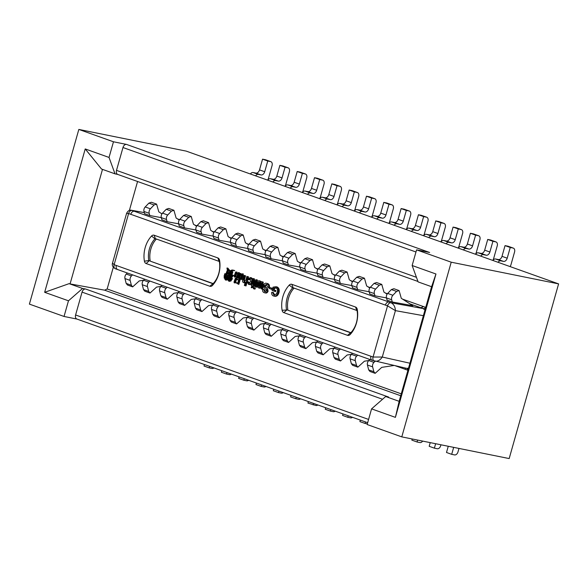 <?xml version="1.0" encoding="UTF-8"?>
<svg xmlns="http://www.w3.org/2000/svg" width="588" height="588" viewBox="0 0 588 588"><rect width="100%" height="100%" fill="white"/><g stroke="black" fill="none" stroke-linecap="round" stroke-linejoin="round"><path stroke-width="0.88" d="M317.865 404.963A3.638 2.477 -70.4 0 1 315.999 405.514L307.943 403.081L308.369 401.575M313.139 404.934L313.558 403.427M451.216 262.197L401.788 436.884L509.171 458.566L558.6 283.886L451.216 262.197L416.576 249.849L429.63 252.487L126.523 144.42A3.763 2.565 -70.4 0 0 122.973 147.522L116.505 170.38A3.763 2.565 -70.4 0 0 117.769 174.438L417.958 281.461M558.6 283.886L186.212 151.116L78.829 129.433L29.4 304.114L64.041 316.462L76.969 319.071M401.788 436.884L367.147 424.529L371.572 408.866L385.684 396.532L388.675 397.076L85.576 289.009L82.577 288.465L68.473 300.799L44.659 292.31L85.223 148.948L109.037 157.444L115.013 173.835L101.526 169.028L85.223 148.948M64.041 316.462L68.473 300.799M78.829 129.433L113.469 141.781L109.037 157.444M82.577 288.465L69.09 283.651L70.075 283.923L102.496 169.366M69.09 283.651L44.659 292.31M70.075 283.923L104.613 290.171L107.156 288.98L113.293 267.283M129.382 210.438L137.57 181.494M431.577 286.701L399.164 401.259L395.393 417.362L435.958 274.001L431.607 286.716L418.119 281.902L412.144 265.511L416.576 249.849M117.872 174.467L115.013 173.835M113.469 141.781L126.523 144.42M406.205 229.555A6.152 4.189 109.6 0 0 407.102 227.468L410.63 214.987A3.638 2.477 109.6 0 0 409.41 211.063A3.638 2.477 109.6 0 0 409.175 210.996L406.315 210.423L403.28 221.139A3.888 2.646 -70.4 0 1 399.612 224.351L396.863 223.793A3.638 2.477 109.6 0 0 394.151 225.255M404.434 209.306A3.638 2.477 109.6 0 0 404.213 209.21A3.638 2.477 109.6 0 0 403.978 209.144L401.119 208.571L406.315 210.423M401.119 208.571L398.083 219.287A3.888 2.646 -70.4 0 1 394.416 222.499L391.667 221.941A3.638 2.477 109.6 0 0 388.955 223.403M319.607 198.678A6.152 4.189 109.6 0 0 320.497 196.59L324.032 184.11A3.638 2.477 109.6 0 0 322.812 180.185A3.638 2.477 109.6 0 0 322.577 180.119L319.71 179.546L316.675 190.262A3.888 2.646 -70.4 0 1 313.007 193.474L310.258 192.915A3.638 2.477 109.6 0 0 307.546 194.378M317.836 178.429A3.638 2.477 109.6 0 0 317.616 178.333A3.638 2.477 109.6 0 0 317.38 178.267L314.514 177.694L319.71 179.546M314.514 177.694L311.478 188.41A3.888 2.646 -70.4 0 1 307.811 191.622L305.062 191.063A3.638 2.477 109.6 0 0 302.35 192.526M492.81 260.433A6.152 4.189 109.6 0 0 493.7 258.345L497.227 245.865A3.638 2.477 109.6 0 0 496.015 241.94A3.638 2.477 109.6 0 0 495.78 241.874L492.913 241.293L489.877 252.017A3.888 2.646 -70.4 0 1 486.21 255.229L483.461 254.67A3.638 2.477 109.6 0 0 480.749 256.133M491.039 240.183A3.638 2.477 109.6 0 0 490.818 240.088A3.638 2.477 109.6 0 0 490.583 240.022L487.717 239.441L492.913 241.293M487.717 239.441L484.681 250.165A3.888 2.646 -70.4 0 1 481.013 253.377L478.264 252.818A3.638 2.477 109.6 0 0 475.552 254.281M354.248 211.033A6.152 4.189 109.6 0 0 355.137 208.938L358.673 196.458A3.638 2.477 109.6 0 0 357.453 192.541A3.638 2.477 109.6 0 0 357.217 192.474L354.351 191.894L351.315 202.617A3.888 2.646 -70.4 0 1 347.648 205.822L344.899 205.271A3.638 2.477 109.6 0 0 342.187 206.726M352.477 190.784A3.638 2.477 109.6 0 0 352.256 190.681A3.638 2.477 109.6 0 0 352.021 190.622L349.154 190.042L354.351 191.894M349.154 190.042L346.119 200.765A3.888 2.646 -70.4 0 1 342.451 203.97L339.702 203.411A3.638 2.477 109.6 0 0 336.99 204.874M423.529 235.729A6.152 4.189 109.6 0 0 424.418 233.642L427.954 221.161A3.638 2.477 109.6 0 0 426.734 217.237A3.638 2.477 109.6 0 0 426.498 217.17L423.632 216.597L420.596 227.313A3.888 2.646 -70.4 0 1 416.929 230.525L414.18 229.967A3.638 2.477 109.6 0 0 411.468 231.429M421.758 215.487A3.638 2.477 109.6 0 0 421.537 215.384A3.638 2.477 109.6 0 0 421.302 215.318L418.435 214.745L423.632 216.597M418.435 214.745L415.4 225.461A3.888 2.646 -70.4 0 1 411.732 228.673L408.983 228.115A3.638 2.477 109.6 0 0 406.271 229.577M440.846 241.903A6.152 4.189 109.6 0 0 441.742 239.816L445.27 227.335A3.638 2.477 109.6 0 0 444.05 223.411A3.638 2.477 109.6 0 0 443.815 223.352L440.956 222.771L437.92 233.495A3.888 2.646 -70.4 0 1 434.253 236.699L431.504 236.141A3.638 2.477 109.6 0 0 428.792 237.603M439.074 221.661A3.638 2.477 109.6 0 0 438.854 221.558A3.638 2.477 109.6 0 0 438.619 221.5L435.759 220.919L440.956 222.771M435.759 220.919L432.724 231.643A3.888 2.646 -70.4 0 1 429.056 234.847L426.307 234.289A3.638 2.477 109.6 0 0 423.595 235.751M284.967 186.33A6.152 4.189 109.6 0 0 285.856 184.235L289.392 171.755A3.638 2.477 109.6 0 0 288.171 167.837A3.638 2.477 109.6 0 0 287.936 167.771L285.07 167.19L282.034 177.914A3.888 2.646 -70.4 0 1 278.367 181.119L275.618 180.567A3.638 2.477 109.6 0 0 272.906 182.03M283.195 166.081A3.638 2.477 109.6 0 0 282.975 165.985A3.638 2.477 109.6 0 0 282.74 165.919L279.873 165.338L285.07 167.19M279.873 165.338L276.838 176.062A3.888 2.646 -70.4 0 1 273.17 179.267L270.421 178.715A3.638 2.477 109.6 0 0 267.709 180.178M388.889 223.381A6.152 4.189 109.6 0 0 389.778 221.294L393.313 208.814A3.638 2.477 109.6 0 0 392.093 204.889A3.638 2.477 109.6 0 0 391.858 204.822L388.991 204.242L385.956 214.965A3.888 2.646 -70.4 0 1 382.288 218.17L379.539 217.619A3.638 2.477 109.6 0 0 376.827 219.081M387.117 203.132A3.638 2.477 109.6 0 0 386.897 203.036A3.638 2.477 109.6 0 0 386.661 202.97L383.795 202.39L388.991 204.242M383.795 202.39L380.759 213.113A3.888 2.646 -70.4 0 1 377.092 216.318L374.343 215.767A3.638 2.477 109.6 0 0 371.631 217.229M458.17 248.085A6.152 4.189 109.6 0 0 459.059 245.99L462.594 233.509A3.638 2.477 109.6 0 0 461.374 229.592A3.638 2.477 109.6 0 0 461.139 229.526L458.272 228.945L455.237 239.669A3.888 2.646 -70.4 0 1 451.569 242.873L448.82 242.322A3.638 2.477 109.6 0 0 446.108 243.785M456.398 227.835A3.638 2.477 109.6 0 0 456.178 227.74A3.638 2.477 109.6 0 0 455.943 227.674L453.076 227.093L458.272 228.945M453.076 227.093L450.04 237.817A3.888 2.646 -70.4 0 1 446.373 241.021L443.624 240.47A3.638 2.477 109.6 0 0 440.912 241.933M302.283 192.504A6.152 4.189 109.6 0 0 303.18 190.416L306.708 177.936A3.638 2.477 109.6 0 0 305.488 174.011A3.638 2.477 109.6 0 0 305.253 173.945L302.394 173.364L299.358 184.088A3.888 2.646 -70.4 0 1 295.69 187.3L292.942 186.741A3.638 2.477 109.6 0 0 290.229 188.204M300.512 172.255A3.638 2.477 109.6 0 0 300.292 172.159A3.638 2.477 109.6 0 0 300.056 172.093L297.197 171.512L302.394 173.364M297.197 171.512L294.162 182.236A3.888 2.646 -70.4 0 1 290.494 185.448L287.745 184.889A3.638 2.477 109.6 0 0 285.033 186.352M336.924 204.852A6.152 4.189 109.6 0 0 337.821 202.764L341.349 190.284A3.638 2.477 109.6 0 0 340.129 186.359A3.638 2.477 109.6 0 0 339.893 186.3L337.034 185.72L333.999 196.443A3.888 2.646 -70.4 0 1 330.331 199.648L327.582 199.089A3.638 2.477 109.6 0 0 324.87 200.552M335.153 184.61A3.638 2.477 109.6 0 0 334.932 184.507A3.638 2.477 109.6 0 0 334.697 184.441L331.838 183.868L337.034 185.72M331.838 183.868L328.802 194.591A3.888 2.646 -70.4 0 1 325.135 197.796L322.386 197.237A3.638 2.477 109.6 0 0 319.674 198.7M267.65 180.156A6.152 4.189 109.6 0 0 268.54 178.061L272.068 165.581A3.638 2.477 109.6 0 0 270.847 161.663A3.638 2.477 109.6 0 0 270.612 161.597L267.753 161.016L264.718 171.74A3.888 2.646 -70.4 0 1 261.05 174.945L258.301 174.393A3.638 2.477 109.6 0 0 255.589 175.856M265.872 159.907A3.638 2.477 109.6 0 0 265.651 159.811A3.638 2.477 109.6 0 0 265.416 159.745L262.557 159.164L267.753 161.016M262.557 159.164L259.521 169.888A3.888 2.646 -70.4 0 1 255.854 173.093L253.105 172.541A3.638 2.477 109.6 0 0 250.392 174.004M371.565 217.207A6.152 4.189 109.6 0 0 372.461 215.112L375.989 202.632A3.638 2.477 109.6 0 0 374.769 198.715A3.638 2.477 109.6 0 0 374.534 198.648L371.675 198.068L368.639 208.791A3.888 2.646 -70.4 0 1 364.972 211.996L362.223 211.445A3.638 2.477 109.6 0 0 359.511 212.907M369.793 196.958A3.638 2.477 109.6 0 0 369.573 196.862A3.638 2.477 109.6 0 0 369.337 196.796L366.478 196.216L371.675 198.068M366.478 196.216L363.443 206.939A3.888 2.646 -70.4 0 1 359.775 210.144L357.026 209.593A3.638 2.477 109.6 0 0 354.314 211.055M510.127 266.607A6.152 4.189 109.6 0 0 511.023 264.519L514.551 252.039A3.638 2.477 109.6 0 0 513.331 248.114A3.638 2.477 109.6 0 0 513.096 248.048L510.237 247.474L507.201 258.191A3.888 2.646 -70.4 0 1 503.534 261.403L500.778 260.844A3.638 2.477 109.6 0 0 498.065 262.307M508.355 246.357A3.638 2.477 109.6 0 0 508.135 246.262A3.638 2.477 109.6 0 0 507.9 246.196L505.041 245.622L510.237 247.474M505.041 245.622L502.005 256.339A3.888 2.646 -70.4 0 1 498.337 259.551L495.588 258.992A3.638 2.477 109.6 0 0 492.876 260.455M475.486 254.259A6.152 4.189 109.6 0 0 476.383 252.164L479.911 239.684A3.638 2.477 109.6 0 0 478.691 235.766A3.638 2.477 109.6 0 0 478.456 235.7L475.596 235.119L472.561 245.843A3.888 2.646 -70.4 0 1 468.893 249.047L466.144 248.496A3.638 2.477 109.6 0 0 463.425 249.959M473.715 234.009A3.638 2.477 109.6 0 0 473.494 233.914A3.638 2.477 109.6 0 0 473.259 233.848L470.4 233.267L475.596 235.119M470.4 233.267L467.364 243.991A3.888 2.646 -70.4 0 1 463.697 247.195L460.948 246.644A3.638 2.477 109.6 0 0 458.236 248.107M395.393 417.362L371.572 408.866M435.958 274.001L412.144 265.511M77.094 319.1A3.763 2.565 -70.4 0 1 76.852 319.034A3.763 2.565 -70.4 0 1 75.595 314.977L82.055 292.118A3.763 2.565 -70.4 0 1 85.576 289.009M104.613 290.171L400.722 395.746M399.171 401.339L385.684 396.532M401.259 393.835L107.156 288.98M395.54 365.854L407.925 370.278M425.719 307.384L402.596 299.145M387.418 293.735L385.272 292.971M370.095 287.561L367.956 286.797M352.778 281.387L350.632 280.623M335.454 275.206L333.315 274.449M318.137 269.032L315.991 268.268M300.813 262.858L298.675 262.094M283.497 256.684L281.351 255.92M266.173 250.51L264.034 249.746M248.856 244.329L246.71 243.572M231.532 238.155L229.394 237.39M214.216 231.981L212.07 231.216M196.892 225.807L194.753 225.042M179.575 219.633L177.429 218.868M112.514 263.093L114.131 264.703L128.603 213.54L126.567 213.437L112.514 263.093C112.484 263.181 111.11 266.386 115.388 268.76A3.763 2.565 -70.4 0 0 115.593 268.819M409.932 303.864L423.103 308.546L391.057 302.746L131.609 210.291C129.566 209.747 127.883 210.791 126.567 213.437M248.555 244.755L245.402 242.726L243.197 234.994L238 233.142L235.509 233.987L231.804 237.839A3.638 2.477 109.6 0 0 230.592 242.344L231.238 244.579L236.435 246.431L247.908 248.504L248.555 250.753L253.751 252.605L265.225 254.678M161.957 213.878L158.804 211.849L156.599 204.117L151.403 202.265L148.904 203.11L145.207 206.961A3.638 2.477 109.6 0 0 143.987 211.467L144.633 213.701L149.83 215.553L161.303 217.626L161.957 219.875L167.154 221.727L178.627 223.8L179.274 226.049L184.47 227.901L195.944 229.981L196.598 232.223L201.794 234.075L213.268 236.156L213.914 238.397L219.111 240.249L230.584 242.329M399.083 290.568L393.886 288.715L391.387 289.561L387.69 293.419A3.638 2.477 109.6 0 0 386.47 297.925L387.117 300.152L392.314 302.004L412.82 305.716L401.288 298.307L399.083 290.568L396.584 291.42L392.887 295.272A3.638 2.477 109.6 0 0 391.667 299.777L392.314 302.004M387.117 294.154L383.964 292.133L381.759 284.394L376.563 282.541L374.071 283.387L370.366 287.245A3.638 2.477 109.6 0 0 369.154 291.751L369.801 293.978L374.997 295.83L386.47 297.91M369.801 287.98L366.647 285.952L364.442 278.22L359.246 276.367L356.747 277.213L353.05 281.071A3.638 2.477 109.6 0 0 351.83 285.57L352.477 287.804L357.673 289.656L369.146 291.729M352.477 281.806L349.323 279.778L347.118 272.046L341.922 270.193L339.43 271.039L335.726 274.89A3.638 2.477 109.6 0 0 334.513 279.396L335.16 281.63L340.356 283.482L351.83 285.555M335.16 275.632L332.007 273.604L329.802 265.872L324.605 264.019L322.106 264.865L318.409 268.716A3.638 2.477 109.6 0 0 317.189 273.222L317.836 275.449L323.032 277.301L334.506 279.381M317.836 269.458L314.683 267.43L312.478 259.698L307.281 257.838L304.79 258.691L301.085 262.542A3.638 2.477 109.6 0 0 299.873 267.048L300.519 269.275L305.716 271.127L317.189 273.207M300.519 263.277L297.366 261.256L295.161 253.516L289.965 251.664L287.466 252.509L283.769 256.368A3.638 2.477 109.6 0 0 282.549 260.874L283.195 263.101L288.392 264.953L299.865 267.033M283.195 257.103L280.042 255.074L277.837 247.342L272.641 245.49L270.149 246.335L266.445 250.194A3.638 2.477 109.6 0 0 265.232 254.7L265.879 256.927L271.075 258.779L282.549 260.851M425.631 307.348A3.763 2.565 -70.4 0 1 423.103 308.546L424.97 310.052M372.16 360.312L406.609 368.331L408.513 368.206M144.325 212.636L132.116 210.43A3.763 2.565 -70.4 0 0 128.603 213.54L387.543 305.863L373.064 357.026L114.131 264.703A3.763 2.565 -70.4 0 0 115.373 268.753M227.865 268.15L227.012 267.981L227.865 268.15L230.334 271.156M234.222 270.414L234.649 270.678C232.539 270.149 231.011 271.2 230.055 273.824L229.21 273.655C230.165 271.031 231.701 269.98 233.811 270.509L234.23 270.414M227.629 273.824L226.542 273.92L226.88 273.552L230.952 275.434L232.01 271.671L232.855 271.84L231.79 275.603M230.687 274.456L227.769 273.42L228.563 270.612M225.447 278.337L224.359 278.352L225.498 278.161L224.903 279.322L225.483 279.998L225.917 278.315L226.725 278.602L226.064 279.175L226.498 279.815L227.732 277.779L226.88 278.33L226.005 278.021L226.299 276.97L227.916 277.551L227.1 276.882L229.004 274.522L226.645 276.72L226.042 276.507L226.512 274.861L226.174 274.001L225.167 273.648L226.101 273.846L225.351 274.17M225.616 277.749L224.109 277.345L224.359 278.352M225.623 276.676L224.337 276.808L224.91 276.419L225.888 276.772L225.579 277.867L224.109 277.345M225.66 276.235L224.043 275.794L224.337 276.808M226.277 274.449L225.483 275.618L224.645 275.449L225.821 274.412L225.623 276.353L224.043 275.794M227.211 275.537L227.012 274.17L225.263 273.677L224.513 274.001L224.645 275.449M228.46 275.897L229.812 274.603M228.284 276.198L227.96 276.992M227.372 276.933L228.644 277.33M226.983 278.242L227.108 277.257M228.431 278.139L228.034 278.705M227.857 278.984L227.343 279.984L226.498 279.815M226.431 279.712L226.321 280.175L225.483 279.998M230.878 276.11L230.033 275.934L229.849 275.228L230.687 275.397L230.555 276.691M231.371 278.271L233.502 275.302L232.657 275.133L229.981 277.911L229.379 277.698L230.033 275.934M230.474 278.08L232.304 278.447L232.51 278.947L230.474 278.08L232.657 275.133M230.393 279.454L230.511 278.367M228.761 279.748L228.026 279.601L228.872 279.366L228.225 280.549L228.85 281.204L229.291 279.513L230.099 279.807L229.533 280.3L230.004 280.954L230.849 281.123L232.069 279.138L229.371 279.219L229.702 278.08L231.665 278.778M229.849 280.741L229.695 281.373L228.85 281.204M228.989 278.955L227.762 278.646L228.026 279.601M229.195 278.212L228.262 278.102L229.261 277.977L228.952 279.072L227.762 278.646M228.997 277.426L227.975 277.191L228.262 278.102M229.313 276.301L228.078 276.154L229.371 276.081L228.96 277.543L227.975 277.191M241.617 274.912L240.705 274.589L240.992 273.56L239.529 273.545L238.111 277.602L238.478 278.484L238.897 278.095L240.955 279.315L242.506 273.832L241.889 273.942L241.58 275.03L239.86 274.42L240.154 273.391M240.955 279.315L241.786 279.469L243.336 274.001L242.506 273.832M239.639 278.359L238.478 278.484M238.706 279.741L236.596 278.991L236.802 278.256L235.354 278.19L233.98 282.078L234.362 282.916L234.788 282.497L237.603 283.497L238.037 284.136L239.448 279.168L238.669 279.859L235.751 278.822L235.964 278.087M239.448 279.168L240.286 279.337L238.882 284.305L238.037 284.136M235.538 282.762L234.362 282.916M237.75 273.538L236.736 273.17L237.037 272.097L235.59 272.031L234.127 276.235L234.509 277.066L234.928 276.676L236.685 277.308L237.074 277.984L238.596 272.597L237.986 272.707L237.721 273.655L235.891 273.001L236.2 271.928M238.596 272.597L239.441 272.766L237.919 278.153L237.074 277.984M235.67 276.941L234.509 277.066M244.939 281.836L244.424 279.925L245.586 275.816L243.91 275.353L242.734 279.513C242.227 281.093 242.521 282.137 243.616 282.644L245.284 282.159L244.351 285.459L246.027 285.922L247.144 281.983M247.247 281.63L247.893 279.344M248.107 278.565L248.584 276.889L246.909 276.419L245.909 279.962L244.101 281.667L243.586 279.748L244.748 275.647L243.91 275.353M245.078 282.887L244.461 282.813M250.731 277.602L251.23 277.705C252.605 278.418 252.994 279.807 252.406 281.858C251.84 283.938 250.804 284.827 249.297 284.541M249.591 283.497L248.886 281.968L247.18 281.615L248.459 284.371L249.584 284.614M250.966 278.756L249.393 279.851L248.555 279.682L250.128 278.587L250.723 281.417L248.746 283.328L248.048 281.799L247.18 281.615M252.913 278.543L254.369 278.822L253.751 278.712L254.369 278.822L254.891 281.174L253.84 284.879L252.994 284.71L254.045 281.005L253.524 278.653L252.913 278.543L253.222 280.667L252.164 284.416L251.414 284.151L251.12 285.187L251.87 285.459L251.23 287.723L252.245 287.363L252.7 285.753L253.288 285.959L253.582 284.923L252.994 284.71M251.23 287.723L253.09 287.532L253.524 286.011M255.92 285.952L257.581 280.094L255.905 279.623L254.038 286.231L254.869 286.525L256.736 279.925L255.905 279.623M254.178 288.958L255.023 289.127L255.346 287.973L253.678 287.503L253.347 288.664L254.178 288.958L254.508 287.804L253.678 287.503M263.218 282.1L261.484 281.615L263.218 282.1L262.829 289.208M261.351 285.511L260.006 288.23L259.168 288.061L261.564 283.159L261.123 288.759L261.991 289.068L262.373 281.931M258.61 284.577L257.206 287.231L256.361 287.062L258.845 282.343L258.301 287.752L259.168 288.061M260.278 284.1L260.58 281.16L258.764 280.645L255.493 286.746L256.361 287.062M267.29 284.577L265.364 285.628L265.71 287.091L267.687 288.899L268.099 291.192C267.408 292.802 266.423 293.361 265.144 292.868M265.401 291.81L264.402 289.671L261.991 289.068M267.547 283.519L266.335 283.247L267.547 283.519C269.172 284.077 269.774 285.481 269.348 287.738M271.509 289.274L272.354 289.443L272.648 288.399L269.392 287.37L269.091 288.414L271.509 289.274L271.803 288.23L269.392 287.37M276.948 286.87C278.984 287.782 279.66 289.708 278.962 292.64L278.117 292.471C278.815 289.539 278.146 287.613 276.11 286.701L273.023 287.15L272.082 290.494L275.588 291.619L275.882 290.575L274.133 289.95L274.618 288.238L276.735 287.944M278.962 292.64C278.05 295.543 276.529 296.712 274.398 296.168M274.552 295.095L273.868 294.956L272.582 292.39L273.427 292.567L274.714 295.132M283.813 312.625A3.763 2.742 101.4 0 1 282.115 310.288A23.219 16.927 101.4 0 1 289.237 285.121A3.763 2.742 101.4 0 1 291.824 284.313L355.549 307.032A3.763 2.742 101.4 0 1 357.254 309.376A23.219 16.927 101.4 0 1 350.132 334.535A3.763 2.742 101.4 0 1 347.545 335.344L283.813 312.625L286.768 310.038A0.625 0.456 101.4 0 1 286.488 309.648A20.08 14.641 101.4 0 1 287.15 297.903A20.08 14.641 101.4 0 1 292.648 287.885A0.625 0.456 101.4 0 1 293.081 287.752L291.824 284.313M146.118 263.527A3.763 2.742 101.4 0 1 144.42 261.19A23.219 16.927 101.4 0 1 151.542 236.031A3.763 2.742 101.4 0 1 154.129 235.222L217.854 257.941A3.763 2.742 101.4 0 1 219.559 260.278A23.219 16.927 101.4 0 1 212.437 285.445A3.763 2.742 101.4 0 1 209.843 286.253L146.118 263.527L149.073 260.94A0.625 0.456 101.4 0 1 148.793 260.55A20.08 14.641 101.4 0 1 149.455 248.812A20.08 14.641 101.4 0 1 154.953 238.794A0.625 0.456 101.4 0 1 155.379 238.654L154.129 235.222M387.543 305.863L395.415 310.633C395.224 306.855 393.776 304.231 391.057 302.746A3.763 2.565 109.6 0 0 387.543 305.863M374.306 361.076A3.763 2.565 109.6 0 1 373.064 357.026L382.281 357.041C380.105 360.29 377.525 361.657 374.534 361.142L374.938 361.26M228.004 268.363L227.027 267.981C226.894 269.576 227.688 270.627 229.423 271.127L227.159 268.194M229.496 270.987L229.915 271.075M229.798 271.2L229.423 271.127M234.649 270.678L233.811 270.509M234.671 270.524L233.818 270.348C231.841 269.554 230.231 270.311 229.004 272.611L228.6 272.795L229.21 273.655M232.01 271.671L231.415 271.891L230.65 274.574L226.924 273.251L227.732 270.414L227.137 270.583L226.167 273.192L226.542 273.92M230.952 275.434L231.621 275.574M228.497 270.568L227.732 270.414M227.769 273.42L226.924 273.251M227.012 274.17L226.174 274.001M226.512 274.861L227.35 275.03M226.674 276.632L226.042 276.507M228.96 274.405L229.643 274.537M229.842 274.692L229.004 274.522M226.843 278.19L226.005 278.021M227.688 277.654L228.151 277.749M228.188 277.867L227.732 277.779M229.717 276.522L230.518 276.683M230.004 277.823L229.379 277.698M233.546 275.419L232.701 275.25M230.217 279.396L229.371 279.219M232.069 279.138L231.15 278.83M230.004 280.954L231.224 278.969M229.849 275.228L228.078 276.154M240.705 274.589L239.86 274.42M240.632 278.389L238.912 277.779L239.779 274.714L241.499 275.324L240.632 278.389M240.668 278.271L238.912 277.779M239.75 277.948L240.588 275M236.596 278.991L235.751 278.822M237.721 283.218L234.803 282.181L235.67 279.109L238.588 280.153L237.721 283.218M237.75 283.1L234.803 282.181M235.648 282.35L236.479 279.403M236.736 273.17L235.891 273.001M237.633 273.949L236.766 277.014L234.943 276.36L235.81 273.295L237.633 273.949M236.802 276.897L235.781 276.529L236.619 273.582M235.781 276.529L234.943 276.36M248.584 276.889L246.909 276.419M245.189 285.753L247.746 276.72M243.616 282.644L244.674 282.872M245.586 275.816L244.748 275.647M244.424 279.925L243.586 279.748M251.23 277.705L250.392 277.536L247.754 279.271L248.555 279.682M252.406 281.858L251.561 281.689C252.149 279.638 251.76 278.249 250.392 277.536L250.966 277.632M248.459 284.371C249.959 284.658 250.995 283.769 251.561 281.689M248.886 281.968L248.048 281.799M254.067 286.121L253.288 285.959M253.09 287.532L252.245 287.363M252.193 284.305L251.414 284.151M257.581 280.094L256.736 279.925M255.537 286.665L254.869 286.525M255.346 287.973L254.508 287.804M260.976 284.401L261.432 284.496M258.705 283.6L258.25 283.504M260.58 281.16L258.764 280.645M259.742 285.209L259.315 285.121L259.734 280.99M261.484 281.615L259.168 286.385L259.315 285.121M265.364 285.628L264.519 285.452L266.452 284.408L267.591 287.238L268.51 287.561C268.929 285.312 268.326 283.908 266.702 283.35C265.35 282.872 264.313 283.482 263.586 285.187L264.1 287.775L266.305 289.899L266.313 290.781L264.556 291.641L263.564 289.502L262.645 289.171C262.358 291.067 262.909 292.243 264.299 292.692L265.533 292.971M268.51 287.561L269.289 287.723M265.71 287.091L264.872 286.922L264.519 285.452M267.687 288.899L264.872 286.922M268.099 291.192L267.253 291.023L266.849 288.73M264.299 292.692C265.578 293.191 266.562 292.633 267.253 291.023M264.402 289.671L263.564 289.502M272.648 288.399L271.803 288.23M275.882 290.575L273.288 289.781L273.773 288.069L275.89 287.775C277.382 288.524 277.815 289.994 277.191 292.192L276.441 293.912L274.228 295.058M274.133 289.95L273.288 289.781M274.743 291.442L275.037 290.406M272.582 292.39L271.663 292.39C271.538 294.331 272.171 295.529 273.56 295.992L274.861 296.293M273.56 295.992C275.684 296.543 277.205 295.367 278.117 292.471M273.773 288.069L274.618 288.238M294.096 288.113A0.625 0.456 -78.6 0 0 294.037 288.164A20.08 14.641 -78.6 0 0 288.539 298.182A20.08 14.641 -78.6 0 0 287.877 309.927A0.625 0.456 -78.6 0 0 288.164 310.317L350.874 332.676M355.549 307.032L356.806 310.471L293.081 287.752M356.806 310.471A0.625 0.456 101.4 0 1 357.092 310.861A20.08 14.641 101.4 0 1 356.431 322.606A20.08 14.641 101.4 0 1 350.933 332.624A0.625 0.456 101.4 0 1 350.499 332.757L288.164 310.317M156.401 239.022A0.625 0.456 -78.6 0 0 156.342 239.073A20.08 14.641 -78.6 0 0 150.844 249.091A20.08 14.641 -78.6 0 0 150.183 260.837A0.625 0.456 -78.6 0 0 150.469 261.226L213.179 283.585M217.854 257.941L219.111 261.381L155.379 238.654M219.111 261.381A0.625 0.456 101.4 0 1 219.39 261.77A20.08 14.641 101.4 0 1 218.736 273.508A20.08 14.641 101.4 0 1 213.238 283.526A0.625 0.456 101.4 0 1 212.805 283.666L150.469 261.226M264.843 323.466L260.499 324.142L253.92 330.103L248.724 328.251L247.423 326.634L246.188 321.783A3.638 2.477 -70.4 0 1 247.519 317.299L243.182 317.968L236.596 323.922L231.4 322.07L230.106 320.46L228.872 315.609A3.638 2.477 -70.4 0 1 230.195 311.125L231.275 310.06M236.596 323.922L235.303 322.312L234.068 317.461A3.638 2.477 -70.4 0 1 235.391 312.978L236.472 311.912M235.391 312.978L230.195 311.125L225.858 311.787L219.28 317.748L214.083 315.896L212.782 314.286L211.548 309.435A3.638 2.477 -70.4 0 1 212.878 304.951L213.959 303.886M219.28 317.748L217.979 316.138L216.744 311.287A3.638 2.477 -70.4 0 1 218.075 306.804L219.155 305.738M218.075 306.804L212.878 304.951L208.542 305.613L201.956 311.574L196.759 309.722L195.466 308.112L194.231 303.261A3.638 2.477 -70.4 0 1 195.554 298.777L196.635 297.712M201.956 311.574L200.662 309.964L199.428 305.113A3.638 2.477 -70.4 0 1 200.751 300.63L201.831 299.564M200.751 300.63L195.554 298.777L191.218 299.439L184.639 305.4L179.443 303.548L178.142 301.931L176.907 297.08A3.638 2.477 -70.4 0 1 178.237 292.603L179.318 291.538M184.639 305.4L183.338 303.79L182.104 298.932A3.638 2.477 -70.4 0 1 183.434 294.456L184.514 293.39M183.434 294.456L178.237 292.603L173.901 293.265L167.315 299.226L162.119 297.374L160.825 295.757L159.591 290.906A3.638 2.477 -70.4 0 1 160.914 286.422L161.994 285.364M167.315 299.226L166.022 297.609L164.787 292.758A3.638 2.477 -70.4 0 1 166.11 288.274L167.19 287.216M166.11 288.274L160.914 286.422L156.577 287.091L149.999 293.044L144.802 291.192L143.501 289.583L142.267 284.732A3.638 2.477 -70.4 0 1 143.597 280.248L144.677 279.182M149.999 293.044L148.698 291.435L147.463 286.584A3.638 2.477 -70.4 0 1 148.793 282.1L149.874 281.035M143.604 280.241L139.26 280.91L132.675 286.87L127.478 285.018L126.185 283.409L124.95 278.558A3.638 2.477 -70.4 0 1 126.273 274.074L127.353 273.008M132.675 286.87L131.381 285.261L130.146 280.41A3.638 2.477 -70.4 0 1 131.469 275.926L132.55 274.861M393.894 365.486L381.744 367.368L375.159 373.329L369.962 371.476L368.669 369.867L367.434 365.008A3.638 2.477 -70.4 0 1 368.757 360.532L369.837 359.466M375.159 373.329L373.865 371.719L372.63 366.861A3.638 2.477 -70.4 0 1 373.953 362.384L375.063 361.289M373.953 362.384L368.757 360.532L364.42 361.194L357.842 367.155L352.646 365.302L351.345 363.685L350.11 358.834A3.638 2.477 -70.4 0 1 351.44 354.351L352.521 353.292M357.842 367.155L356.541 365.538L355.306 360.687A3.638 2.477 -70.4 0 1 356.629 356.203L357.717 355.145M356.629 356.203L351.44 354.351L347.104 355.02L340.518 360.973L335.322 359.121L334.028 357.511L332.793 352.66A3.638 2.477 -70.4 0 1 334.116 348.177L335.197 347.111M340.518 360.973L339.225 359.364L337.99 354.513A3.638 2.477 -70.4 0 1 339.313 350.029L340.393 348.963M339.313 350.029L334.116 348.177L329.78 348.838L323.202 354.799L318.005 352.947L316.704 351.337L315.469 346.486A3.638 2.477 -70.4 0 1 316.8 342.003L317.88 340.937M323.202 354.799L321.901 353.19L320.666 348.339A3.638 2.477 -70.4 0 1 321.989 343.855L323.077 342.789M316.807 341.995L312.463 342.664L305.878 348.625L300.681 346.773L299.388 345.163L298.153 340.312A3.638 2.477 -70.4 0 1 299.476 335.829L300.556 334.763M305.878 348.625L304.584 347.016L303.349 342.165A3.638 2.477 -70.4 0 1 304.672 337.681L305.753 336.615M304.672 337.681L299.476 335.829L295.139 336.49L288.561 342.451L283.365 340.599L282.064 338.989L280.829 334.131A3.638 2.477 -70.4 0 1 282.159 329.655L283.24 328.589M288.561 342.451L287.26 340.842L286.025 335.991A3.638 2.477 -70.4 0 1 287.348 331.507L288.436 330.441M287.348 331.507L282.159 329.655L277.823 330.316L271.237 336.277L266.041 334.425L264.747 332.808L263.512 327.957A3.638 2.477 -70.4 0 1 264.835 323.474L265.916 322.415M271.237 336.277L269.943 334.66L268.709 329.809A3.638 2.477 -70.4 0 1 270.032 325.333L271.112 324.267M253.92 330.103L252.619 328.486L251.385 323.635A3.638 2.477 -70.4 0 1 252.715 319.152L247.519 317.299L248.599 316.234M252.715 319.152L253.796 318.086M265.879 250.929L262.726 248.9L260.521 241.168L258.022 242.013L254.325 245.872A3.638 2.477 109.6 0 0 253.105 250.37L253.751 252.605M260.521 241.168L255.324 239.316L252.825 240.161L249.128 244.02A3.638 2.477 109.6 0 0 247.908 248.518L253.105 250.37M243.197 234.994L240.705 235.839L237.001 239.691A3.638 2.477 109.6 0 0 235.788 244.196L236.435 246.431M231.238 238.581L228.085 236.552L225.88 228.82L223.381 229.665L219.684 233.517A3.638 2.477 109.6 0 0 218.464 238.022L219.111 240.249M225.88 228.82L220.684 226.968L218.185 227.813L214.488 231.665A3.638 2.477 109.6 0 0 213.268 236.17L218.464 238.022M213.914 232.4L210.761 230.378L208.556 222.639L206.065 223.484L202.36 227.343A3.638 2.477 109.6 0 0 201.147 231.848L201.794 234.075M208.556 222.639L203.36 220.787L200.868 221.632L197.164 225.491A3.638 2.477 109.6 0 0 195.951 229.996L201.147 231.848M196.598 226.226L193.445 224.204L191.24 216.465L188.741 217.31L185.044 221.169A3.638 2.477 109.6 0 0 183.823 225.674L184.47 227.901M191.24 216.465L186.043 214.613L183.544 215.458L179.847 219.317A3.638 2.477 109.6 0 0 178.627 223.822L183.823 225.674M179.274 220.052L176.121 218.023L173.916 210.291L171.424 211.136L167.72 214.995A3.638 2.477 109.6 0 0 166.507 219.493L167.154 221.727M173.916 210.291L168.719 208.439L166.228 209.284L162.523 213.143A3.638 2.477 109.6 0 0 161.31 217.641L166.507 219.493M156.599 204.117L154.1 204.962L150.403 208.814A3.638 2.477 109.6 0 0 149.183 213.319L149.83 215.553M381.759 284.394L379.267 285.239L375.563 289.098A3.638 2.477 109.6 0 0 374.35 293.603L374.997 295.83M364.442 278.22L361.943 279.065L358.246 282.924A3.638 2.477 109.6 0 0 357.026 287.422L357.673 289.656M347.118 272.046L344.627 272.891L340.922 276.742A3.638 2.477 109.6 0 0 339.71 281.248L340.356 283.482M329.802 265.872L327.303 266.717L323.606 270.568A3.638 2.477 109.6 0 0 322.386 275.074L323.032 277.301M312.478 259.698L309.986 260.543L306.282 264.394A3.638 2.477 109.6 0 0 305.069 268.9L305.716 271.127M295.161 253.516L292.662 254.361L288.965 258.22A3.638 2.477 109.6 0 0 287.745 262.726L288.392 264.953M277.837 247.342L275.346 248.187L271.641 252.046A3.638 2.477 109.6 0 0 270.429 256.552L271.075 258.779M352.506 417.311A3.638 2.477 -70.4 0 1 350.639 417.862L347.773 417.282L348.199 415.775M343.01 413.923L342.584 415.429L347.773 417.282M265.908 386.434A3.638 2.477 -70.4 0 1 264.041 386.985L261.175 386.404L261.601 384.897M256.405 383.045L255.978 384.552L261.175 386.404M440.941 444.793L440.669 445.741A3.638 2.477 -70.4 0 1 437.244 448.74L434.378 448.159L435.635 443.72M430.225 442.624L429.181 446.307L434.378 448.159M300.541 398.789A3.638 2.477 -70.4 0 1 298.682 399.333L295.815 398.76L296.242 397.253M291.045 395.401L290.619 396.907L295.815 398.76M360.326 420.104L359.9 421.603L365.097 423.456L365.523 421.956M367.324 423.904L365.097 423.456M231.268 374.086A3.638 2.477 -70.4 0 1 229.401 374.637L226.534 374.056L226.961 372.549M221.764 370.697L221.338 372.204L226.534 374.056M335.182 411.137A3.638 2.477 -70.4 0 1 333.322 411.688L330.456 411.108L330.882 409.601M325.686 407.749L325.26 409.255L330.456 411.108M248.584 380.26A3.638 2.477 -70.4 0 1 246.717 380.811L243.858 380.23L244.285 378.723M239.088 376.871L238.662 378.378L243.858 380.23M283.225 392.608A3.638 2.477 -70.4 0 1 281.358 393.159L278.499 392.578L278.918 391.079M273.729 389.227L273.302 390.726L278.499 392.578M213.944 367.912A3.638 2.477 -70.4 0 1 212.077 368.456L209.218 367.882L209.644 366.375M204.448 364.523L204.021 366.03L209.218 367.882M458.978 448.431L457.993 451.915A3.638 2.477 -70.4 0 1 454.561 454.914L451.694 454.333L453.671 447.358M448.262 446.27L446.498 452.481L451.694 454.333M422.64 441.096A3.638 2.477 -70.4 0 1 419.92 442.566L417.054 441.985L417.598 440.074M412.188 438.979L411.865 440.133L417.054 441.985M416.451 277.315L116.505 170.38M122.973 147.522L415.966 251.987M409.175 210.996L403.978 209.144M396.863 223.793L391.667 221.941M403.28 221.139L398.083 219.287M399.612 224.351L394.416 222.499M322.577 180.119L317.38 178.267M310.258 192.915L305.062 191.063M316.675 190.262L311.478 188.41M313.007 193.474L307.811 191.622M495.78 241.874L490.583 240.022M483.461 254.67L478.264 252.818M489.877 252.017L484.681 250.165M486.21 255.229L481.013 253.377M357.217 192.474L352.021 190.622M344.899 205.271L339.702 203.411M351.315 202.617L346.119 200.765M347.648 205.822L342.451 203.97M426.498 217.17L421.302 215.318M414.18 229.967L408.983 228.115M420.596 227.313L415.4 225.461M416.929 230.525L411.732 228.673M443.815 223.352L438.619 221.5M431.504 236.141L426.307 234.289M437.92 233.495L432.724 231.643M434.253 236.699L429.056 234.847M287.936 167.771L282.74 165.919M275.618 180.567L270.421 178.715M282.034 177.914L276.838 176.062M278.367 181.119L273.17 179.267M391.858 204.822L386.661 202.97M379.539 217.619L374.343 215.767M385.956 214.965L380.759 213.113M382.288 218.17L377.092 216.318M461.139 229.526L455.943 227.674M448.82 242.322L443.624 240.47M455.237 239.669L450.04 237.817M451.569 242.873L446.373 241.021M305.253 173.945L300.056 172.093M292.942 186.741L287.745 184.889M299.358 184.088L294.162 182.236M295.69 187.3L290.494 185.448M339.893 186.3L334.697 184.441M327.582 199.089L322.386 197.237M333.999 196.443L328.802 194.591M330.331 199.648L325.135 197.796M270.612 161.597L265.416 159.745M258.301 174.393L253.105 172.541M264.718 171.74L259.521 169.888M261.05 174.945L255.854 173.093M374.534 198.648L369.337 196.796M362.223 211.445L357.026 209.593M368.639 208.791L363.443 206.939M364.972 211.996L359.775 210.144M513.096 248.048L507.9 246.196M500.778 260.844L495.588 258.992M507.201 258.191L502.005 256.339M503.534 261.403L498.337 259.551M478.456 235.7L473.259 233.848M466.144 248.496L460.948 246.644M472.561 245.843L467.364 243.991M468.893 249.047L463.697 247.195M368.588 419.435L75.595 314.977M82.055 292.118L382.567 399.259M420.935 307.781L423.463 306.591M406.499 368.301A3.763 2.565 -70.4 0 1 407.829 370.249M404.963 367.963L405.669 369.47M116.292 265.467C115.829 267.672 116.321 269.047 117.762 269.583M115.388 268.76L117.725 269.576M134.284 211.21C132.704 211.136 131.536 212.18 130.771 214.319M385.375 305.099C386.14 302.952 387.316 301.916 388.889 301.982M409.924 363.215L382.281 357.041L395.415 310.633L423.375 315.69M372.373 360.363C370.925 359.819 370.44 358.452 370.903 356.247M254.045 281.005L254.891 281.174M282.115 310.288L287.877 309.927M289.237 285.121L292.648 287.885L294.037 288.164M350.595 332.779L347.545 335.344M350.132 334.535L350.933 332.624M357.254 309.376L357.092 310.861M144.42 261.19L148.793 260.55L150.183 260.837M151.542 236.031L154.953 238.794L156.342 239.073M212.9 283.681L209.843 286.253M212.437 285.445L213.238 283.526M219.559 260.278L219.39 261.77M234.068 317.461L228.872 315.609M235.303 322.312L230.106 320.46M216.744 311.287L211.548 309.435M217.979 316.138L212.782 314.286M199.428 305.113L194.231 303.261M200.662 309.964L195.466 308.112M182.104 298.932L176.907 297.08M183.338 303.79L178.142 301.931M164.787 292.758L159.591 290.906M166.022 297.609L160.825 295.757M148.793 282.1L143.597 280.248M147.463 286.584L142.267 284.732M148.698 291.435L143.501 289.583M131.469 275.926L126.273 274.074M130.146 280.41L124.95 278.558M131.381 285.261L126.185 283.409M372.63 366.861L367.434 365.008M373.865 371.719L368.669 369.867M355.306 360.687L350.11 358.834M356.541 365.538L351.345 363.685M337.99 354.513L332.793 352.66M339.225 359.364L334.028 357.511M321.989 343.855L316.8 342.003M320.666 348.339L315.469 346.486M321.901 353.19L316.704 351.337M303.349 342.165L298.153 340.312M304.584 347.016L299.388 345.163M286.025 335.991L280.829 334.131M287.26 340.842L282.064 338.989M270.032 325.333L264.835 323.474M268.709 329.809L263.512 327.957M269.943 334.66L264.747 332.808M251.385 323.635L246.188 321.783M252.619 328.486L247.423 326.634M254.325 245.872L249.128 244.02M258.022 242.013L252.825 240.161M235.788 244.196L230.592 242.344M237.001 239.691L231.804 237.839M240.705 235.839L235.509 233.987M219.684 233.517L214.488 231.665M223.381 229.665L218.185 227.813M202.36 227.343L197.164 225.491M206.065 223.484L200.868 221.632M185.044 221.169L179.847 219.317M188.741 217.31L183.544 215.458M167.72 214.995L162.523 213.143M171.424 211.136L166.228 209.284M149.183 213.319L143.987 211.467M150.403 208.814L145.207 206.961M154.1 204.962L148.904 203.11M391.667 299.777L386.47 297.925M392.887 295.272L387.69 293.419M396.584 291.42L391.387 289.561M374.35 293.603L369.154 291.751M375.563 289.098L370.366 287.245M379.267 285.239L374.071 283.387M357.026 287.422L351.83 285.57M358.246 282.924L353.05 281.071M361.943 279.065L356.747 277.213M339.71 281.248L334.513 279.396M340.922 276.742L335.726 274.89M344.627 272.891L339.43 271.039M322.386 275.074L317.189 273.222M323.606 270.568L318.409 268.716M327.303 266.717L322.106 264.865M305.069 268.9L299.873 267.048M306.282 264.394L301.085 262.542M309.986 260.543L304.79 258.691M287.745 262.726L282.549 260.874M288.965 258.22L283.769 256.368M292.662 254.361L287.466 252.509M270.429 256.552L265.232 254.7M271.641 252.046L266.445 250.194M275.346 248.187L270.149 246.335M409.41 211.063L404.213 209.21M322.812 180.185L317.616 178.333M496.015 241.94L490.818 240.088M357.453 192.541L352.256 190.681M426.734 217.237L421.537 215.384M444.05 223.411L438.854 221.558M288.171 167.837L282.975 165.985M392.093 204.889L386.897 203.036M461.374 229.592L456.178 227.74M305.488 174.011L300.292 172.159M340.129 186.359L334.932 184.507M270.847 161.663L265.651 159.811M374.769 198.715L369.573 196.862M513.331 248.114L508.135 246.262M478.691 235.766L473.494 233.914M76.852 319.034L367.654 422.713M144.317 212.591L131.602 210.291M117.556 269.517L372.035 360.246M253.318 278.594L254.156 278.763"/></g></svg>
